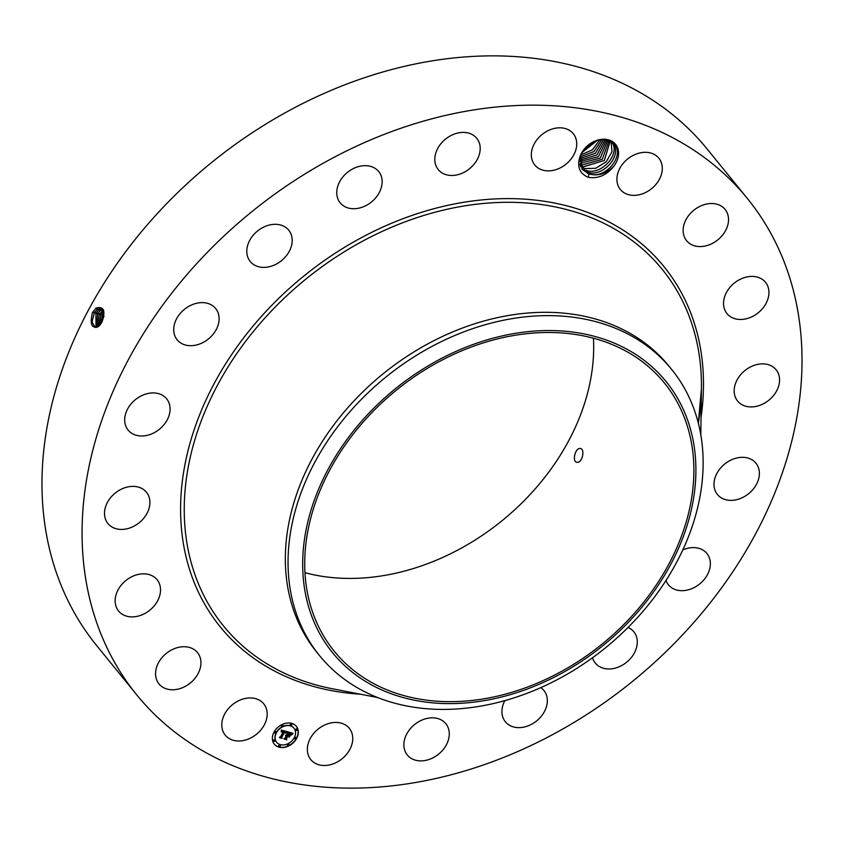 <?xml version="1.0" encoding="UTF-8"?>
<svg xmlns="http://www.w3.org/2000/svg" width="844" height="844" viewBox="0 0 844 844"><rect width="100%" height="100%" fill="white"/><g stroke="black" fill="none" stroke-linecap="round" stroke-linejoin="round"><path stroke-width="1.27" d="M253.738 210.156A393.473 302.3 -39.1 0 1 747.341 198.435A393.473 302.3 -39.1 0 1 630.341 683.144A393.473 302.3 -39.1 0 1 136.739 694.855A393.473 302.3 -39.1 0 1 253.738 210.156M136.739 694.855L96.659 645.565A393.473 302.3 -39.1 0 1 213.659 160.856A393.473 302.3 -39.1 0 1 707.261 149.145L747.341 198.435M100.816 323.896L101.586 322.63C105.795 310.792 103.939 305.95 96.005 308.102L92.45 312.618C89.622 324.666 91.785 329.192 98.938 326.174L100.816 323.885L98.938 326.174M615.645 144.461A21.67 16.648 -39.1 0 1 613.841 166.215C606.488 173.484 598.702 176.164 590.484 174.265A19.971 15.34 -39.1 0 0 591.581 174.423C606.899 177.525 624.233 155.518 614.685 144.567L608.081 140.104C595.642 138.237 586.295 143.712 580.018 156.53A21.67 16.648 -39.1 0 1 596.613 140.452A21.67 16.648 -39.1 0 1 615.645 144.461M582.423 169.623L588.985 173.906L588.268 177.335C579.511 173.505 576.769 166.574 580.018 156.53M588.268 177.335C598.238 178.886 606.762 175.172 613.841 166.215M225.137 734.997A24.814 19.064 -39.1 0 1 232.533 704.603A24.814 19.064 -39.1 0 1 263.729 703.801A24.814 19.064 -39.1 0 1 263.824 703.917A24.814 19.064 -39.1 0 1 256.428 734.312A24.814 19.064 -39.1 0 1 225.221 735.113A24.814 19.064 -39.1 0 1 225.137 734.997M200.313 658.088A24.814 19.064 -39.1 0 1 187.03 685.36A24.814 19.064 -39.1 0 1 158.999 683.904A24.814 19.064 -39.1 0 1 156.182 678.418A24.814 19.064 -39.1 0 1 169.465 651.146A24.814 19.064 -39.1 0 1 197.507 652.602A24.814 19.064 -39.1 0 1 200.313 658.088M160.465 591.549A24.814 19.064 -39.1 0 1 143.237 614.305A24.814 19.064 -39.1 0 1 118.582 611.014A24.814 19.064 -39.1 0 1 115.206 599.156A24.814 19.064 -39.1 0 1 132.434 576.41A24.814 19.064 -39.1 0 1 157.089 579.701A24.814 19.064 -39.1 0 1 160.465 591.549M148.185 510.831A24.814 19.064 -39.1 0 1 129.09 528.217A24.814 19.064 -39.1 0 1 107.948 523.554A24.814 19.064 -39.1 0 1 106.228 504.965A24.814 19.064 -39.1 0 1 125.323 487.589A24.814 19.064 -39.1 0 1 146.455 492.252A24.814 19.064 -39.1 0 1 148.185 510.831M164.664 423.836A24.814 19.064 -39.1 0 1 128.14 430.102A24.814 19.064 -39.1 0 1 130.124 405.067A24.814 19.064 -39.1 0 1 166.648 398.801A24.814 19.064 -39.1 0 1 164.664 423.836M208.299 339.066A24.814 19.064 -39.1 0 1 177.166 339.805A24.814 19.064 -39.1 0 1 184.541 309.242A24.814 19.064 -39.1 0 1 215.674 308.503A24.814 19.064 -39.1 0 1 208.299 339.066M274.806 264.837A24.814 19.064 -39.1 0 1 250.235 261.503A24.814 19.064 -39.1 0 1 264.172 226.867A24.814 19.064 -39.1 0 1 288.743 230.19A24.814 19.064 -39.1 0 1 274.806 264.837M357.687 208.394A24.814 19.064 -39.1 0 1 340.195 202.845A24.814 19.064 -39.1 0 1 340.037 181.038A24.814 19.064 -39.1 0 1 361.211 165.994A24.814 19.064 -39.1 0 1 378.703 171.543A24.814 19.064 -39.1 0 1 378.861 193.35A24.814 19.064 -39.1 0 1 357.687 208.394M448.829 175.278A24.814 19.064 -39.1 0 1 438.247 169.591A24.814 19.064 -39.1 0 1 440.167 144.63A24.814 19.064 -39.1 0 1 466.173 132.603A24.814 19.064 -39.1 0 1 476.754 138.289A24.814 19.064 -39.1 0 1 474.824 163.251A24.814 19.064 -39.1 0 1 448.829 175.278M539.295 168.726A24.814 19.064 -39.1 0 1 534.779 164.991A24.814 19.064 -39.1 0 1 539.211 137.108A24.814 19.064 -39.1 0 1 568.761 129.955A24.814 19.064 -39.1 0 1 573.287 133.69A24.814 19.064 -39.1 0 1 568.856 161.573A24.814 19.064 -39.1 0 1 539.295 168.726M620.256 189.373A24.814 19.064 -39.1 0 1 627.651 158.988A24.814 19.064 -39.1 0 1 658.847 158.187A24.814 19.064 -39.1 0 1 658.942 158.303A24.814 19.064 -39.1 0 1 651.547 188.697A24.814 19.064 -39.1 0 1 620.351 189.489A24.814 19.064 -39.1 0 1 620.256 189.373M683.756 235.212A24.814 19.064 -39.1 0 1 697.049 207.93A24.814 19.064 -39.1 0 1 725.08 209.396A24.814 19.064 -39.1 0 1 727.897 214.872A24.814 19.064 -39.1 0 1 714.615 242.154A24.814 19.064 -39.1 0 1 686.573 240.698A24.814 19.064 -39.1 0 1 683.756 235.212M723.603 301.741A24.814 19.064 -39.1 0 1 740.842 278.995A24.814 19.064 -39.1 0 1 765.497 282.286A24.814 19.064 -39.1 0 1 768.873 294.134A24.814 19.064 -39.1 0 1 751.645 316.89A24.814 19.064 -39.1 0 1 726.99 313.599A24.814 19.064 -39.1 0 1 723.603 301.741M735.894 382.459A24.814 19.064 -39.1 0 1 754.99 365.083A24.814 19.064 -39.1 0 1 776.121 369.746A24.814 19.064 -39.1 0 1 777.851 388.324A24.814 19.064 -39.1 0 1 758.756 405.711A24.814 19.064 -39.1 0 1 737.614 401.048A24.814 19.064 -39.1 0 1 735.894 382.459M719.415 469.464A24.814 19.064 -39.1 0 1 755.939 463.187A24.814 19.064 -39.1 0 1 753.956 488.222A24.814 19.064 -39.1 0 1 717.432 494.5A24.814 19.064 -39.1 0 1 719.415 469.464M682.775 549.961A24.814 19.064 -39.1 0 1 706.913 553.485A24.814 19.064 -39.1 0 1 699.539 584.059A24.814 19.064 -39.1 0 1 668.406 584.797A24.814 19.064 -39.1 0 1 665.969 580.493M628.052 627.451A24.814 19.064 -39.1 0 1 633.844 631.797A24.814 19.064 -39.1 0 1 619.907 666.433A24.814 19.064 -39.1 0 1 595.336 663.099A24.814 19.064 -39.1 0 1 592.551 657.74M540.825 687.617A24.814 19.064 -39.1 0 1 543.884 690.445A24.814 19.064 -39.1 0 1 544.032 712.252A24.814 19.064 -39.1 0 1 522.858 727.296A24.814 19.064 -39.1 0 1 505.377 721.757A24.814 19.064 -39.1 0 1 504.839 700.636M435.251 718.022A24.814 19.064 -39.1 0 1 445.832 723.698A24.814 19.064 -39.1 0 1 443.912 748.66A24.814 19.064 -39.1 0 1 417.907 760.687A24.814 19.064 -39.1 0 1 407.325 755.011A24.814 19.064 -39.1 0 1 409.256 730.049A24.814 19.064 -39.1 0 1 435.251 718.022M344.785 724.574A24.814 19.064 -39.1 0 1 349.3 728.309A24.814 19.064 -39.1 0 1 344.869 756.192A24.814 19.064 -39.1 0 1 315.318 763.345A24.814 19.064 -39.1 0 1 310.792 759.611A24.814 19.064 -39.1 0 1 315.223 731.727A24.814 19.064 -39.1 0 1 344.785 724.574M274.078 732.043A14.179 10.898 -39.1 0 1 296.339 726.315A14.179 10.898 -39.1 0 1 296.592 738.479A14.179 10.898 -39.1 0 1 274.332 744.208A14.179 10.898 -39.1 0 1 274.078 732.043M103.411 309.811L101.48 308.377L97.06 309.516L94.254 312.892L92.007 322.028L95.15 327.398L98.991 326.079M274.247 744.102A14.179 10.898 140.9 0 0 296.423 738.268A14.179 10.898 140.9 0 0 296.255 726.209M593.427 338.201A212.688 163.398 -39.1 0 1 500.882 521.666A212.688 163.398 -39.1 0 1 304.969 572.707M101.512 308.387L97.102 309.526L94.296 312.902L92.049 322.028L95.172 327.398M588.985 173.906L590.484 174.265M582.339 169.507L588.901 173.864L591.581 174.423M319.559 655.63L316.859 652.306A226.867 174.297 -39.1 0 1 384.315 372.837A226.867 174.297 -39.1 0 1 668.923 366.085L671.624 369.408A226.867 174.297 140.9 0 0 387.016 376.16A226.867 174.297 -39.1 0 0 288.089 558.38A226.867 174.297 140.9 0 0 319.559 655.63A226.867 174.297 140.9 0 0 604.167 648.878A226.867 174.297 -39.1 0 0 703.094 466.658A226.867 174.297 140.9 0 0 671.624 369.408M293.912 728.108A11.172 8.588 140.9 0 0 293.828 728.003A11.172 8.588 140.9 0 0 276.294 732.508A11.172 8.588 140.9 0 0 276.494 742.098A11.172 8.588 140.9 0 0 276.579 742.203M291.665 724.004A0.855 0.665 140.9 0 0 290.262 724.975A0.855 0.665 140.9 0 0 290.357 725.07M295.959 737.508A0.855 0.665 140.9 0 0 294.556 738.468A0.855 0.665 140.9 0 0 294.661 738.563M297.088 729.153A0.855 0.665 140.9 0 0 295.685 730.123A0.855 0.665 140.9 0 0 295.79 730.218M280.134 745.241A0.855 0.665 140.9 0 0 278.731 746.212A0.855 0.665 140.9 0 0 278.837 746.307M288.943 744.165A0.855 0.665 140.9 0 0 287.53 745.136A0.855 0.665 140.9 0 0 287.635 745.231M275.84 731.748A0.855 0.665 140.9 0 0 274.437 732.708A0.855 0.665 140.9 0 0 274.532 732.803M282.867 725.08A0.855 0.665 140.9 0 0 281.463 726.051A0.855 0.665 140.9 0 0 281.558 726.146M274.711 740.093A0.855 0.665 140.9 0 0 273.308 741.064A0.855 0.665 140.9 0 0 273.403 741.159M601.076 644.911A212.688 163.398 -39.1 0 1 334.266 651.241A212.688 163.398 -39.1 0 1 397.513 389.242A212.688 163.398 -39.1 0 1 664.323 382.902A212.688 163.398 -39.1 0 1 601.076 644.911M577.159 462.29C582.497 463.082 585.325 448.354 580.071 448.491C575.123 447.805 571.757 462.375 577.159 462.29L576.652 462.206M102.261 308.746L98.716 310.043L95.921 313.388L95.994 327.472L95.921 313.388L94.486 312.364M607.838 140.03L612.776 143.638C623.009 154.558 603.122 177.831 587.561 172.144L581.748 168.716L587.466 172.102C603.017 177.947 623.062 154.389 612.765 143.617L612.691 143.543M580.493 155.317L582.349 169.528M294.208 737.804A11.172 8.588 -39.1 0 1 276.663 742.309A11.172 8.588 -39.1 0 1 276.463 732.719A11.172 8.588 -39.1 0 1 294.007 728.214A11.172 8.588 -39.1 0 1 294.208 737.804M291.781 724.838A0.855 0.665 -39.1 0 1 290.42 724.447A0.855 0.665 -39.1 0 1 291.781 724.838M296.075 738.342A0.855 0.665 -39.1 0 1 294.714 737.951A0.855 0.665 -39.1 0 1 296.075 738.342M297.204 729.986A0.855 0.665 -39.1 0 1 295.843 729.596A0.855 0.665 -39.1 0 1 297.204 729.986M280.25 746.075A0.855 0.665 -39.1 0 1 278.889 745.685A0.855 0.665 -39.1 0 1 280.25 746.075M289.059 744.999A0.855 0.665 -39.1 0 1 287.688 744.608A0.855 0.665 -39.1 0 1 289.059 744.999M274.595 732.181A0.855 0.665 -39.1 0 1 275.956 732.571A0.855 0.665 -39.1 0 1 274.595 732.181M281.611 725.524A0.855 0.665 -39.1 0 1 282.983 725.914A0.855 0.665 -39.1 0 1 281.611 725.524M273.467 740.536A0.855 0.665 -39.1 0 1 274.827 740.926A0.855 0.665 -39.1 0 1 273.467 740.536M695.867 473.632A214.914 165.118 140.9 0 0 503.288 335.669A214.914 165.118 140.9 0 0 302.711 560.511A214.914 165.118 140.9 0 0 495.301 698.484A214.914 165.118 140.9 0 0 695.867 473.632M102.24 308.735L98.674 310.033L95.889 313.377M287.266 731.706L285.705 733.077L285.641 731.927L284.576 731.474L281.463 737.086L281.738 737.814L279.491 737.171L280.503 736.77L283.31 731.6L281.421 732.012L283.521 731.21L282.181 730.988L281.189 731.885L281.347 730.071L287.266 731.706M287.403 732.128L285.757 733.352L287.319 732.022M285.652 732.56L284.681 732.001L281.843 737.213L282.096 738.416L279.586 737.698L281.907 738.194L281.674 737.213L284.607 731.811L285.652 732.56M287.72 731.843L292.826 733.299L291.169 734.628L290.927 733.415L289.133 732.74L287.815 735.166L289.281 733.109L291.043 734.227L289.323 733.288L288.237 735.293L290.241 734.85L289.059 737.023L288.701 735.926L287.582 735.609L286.422 739.08L284.006 738.384L285.177 737.941L286.39 735.704L285.525 735.683L286.591 735.324L285.462 735.346L286.833 734.892L288.026 732.697L287.72 731.843M293.026 733.721L291.275 735.061L292.952 733.626M290.505 735.135L289.197 737.266L290.42 735.029M288.775 736.453L287.762 736.168L286.559 738.384L286.812 739.766L283.964 738.954L286.612 739.544L286.401 738.416L287.72 735.989L288.606 736.242M281.221 731.358L282.202 730.746L283.521 731.21M279.723 737.076L281.558 737.603L281.284 736.875L284.407 731.263L285.641 731.927M285.747 732.634L286.949 731.621M281.907 738.194L281.706 737.16M285.863 735.029L286.591 735.324M284.249 738.289L286.253 738.869L287.403 735.398L288.701 735.926M288.954 736.696L289.851 735.061M289.977 733.288L290.8 733.668M287.815 735.166L288.964 732.529L290.98 733.468M291.37 734.438L292.478 733.204M286.612 739.544L286.422 738.373M102.968 309.305L100.33 310.56L97.556 313.884L96.933 327.303M102.957 309.294L100.299 310.55L97.524 313.873L96.912 327.314M611.341 141.876C621.574 152.796 601.688 176.069 586.126 170.382L586.031 170.34C601.593 176.185 621.638 152.627 611.33 141.866M103.527 310.128L99.191 314.379L97.936 326.85M103.517 310.107L99.149 314.369L97.904 326.871M580.64 166.669L584.607 168.578L595.748 168.272L606.266 161.721L612.005 151.688L611.088 141.929L612.005 151.751L606.235 161.784L595.801 168.272L584.692 168.621L580.651 166.679M103.844 311.341L100.826 314.865L99.033 326.037L100.784 314.854L99.392 313.841M103.844 311.373L100.784 314.854M580.218 165.551L583.172 166.817L604.293 160.508L610.138 141.233L604.346 160.487L583.267 166.859L580.229 165.572M104.044 313.166L102.462 315.361L100.309 324.623M104.044 313.113L102.419 315.35L100.278 324.666M581.738 165.065L602.268 159.294L609.104 140.61L602.257 159.337L581.832 165.097L579.891 164.369L581.738 165.065M103.844 316.215L101.997 321.891M103.823 316.331L102.05 321.786M580.313 163.303L600.2 158.102L607.954 140.083L600.253 158.081L580.313 163.303M606.709 139.756L598.354 156.689L579.543 161.721L598.364 156.71L606.72 139.766M579.543 160.276L596.856 155.011L605.327 139.545L596.845 154.99L579.543 160.255M603.734 139.429L595.347 153.281L579.691 158.672L595.389 153.281L603.755 139.429M580.018 156.963L593.859 151.603L601.983 139.471L593.838 151.582L580.028 156.942M580.609 155.032L592.414 149.852L599.926 139.714L592.351 149.873L580.619 155.011M581.748 152.775L597.468 140.273L581.759 152.743M583.668 149.863L594.208 141.465M583.7 149.821L594.165 141.486M360.493 694.211A285.778 219.556 -39.1 0 1 182.367 536.805A285.778 219.556 -39.1 0 1 305.275 274.88A285.778 219.556 -39.1 0 1 585.019 211.454A285.778 219.556 -39.1 0 1 701.037 417.358M94.254 312.892L92.861 311.879M377.616 697.534L332.378 688.757A282.677 217.172 -39.1 0 1 184.625 522.468A282.677 217.172 -39.1 0 1 307.564 277.739A282.677 217.172 -39.1 0 1 570.576 210.62A282.677 217.172 -39.1 0 1 701.438 388.725L701.438 388.725A282.677 217.172 -39.1 0 1 698.336 423.192M97.06 309.516L96.089 307.954M98.674 310.033L97.714 308.471M97.524 313.873L96.121 312.86M100.288 310.55L99.328 308.978M99.149 314.369L97.756 313.346M101.913 311.056L100.942 309.495M103.527 311.573L102.557 310.012M102.419 315.35L101.027 314.337M104.055 315.846L102.662 314.823M580.398 163.346L580.166 164.485M581.832 165.097L581.59 166.247M583.267 166.859L583.025 167.998M584.692 168.621L584.459 169.76M586.126 170.382L585.884 171.522M587.561 172.144L587.318 173.284M700.794 434.787L701.438 388.725L698.326 423.161"/></g></svg>
